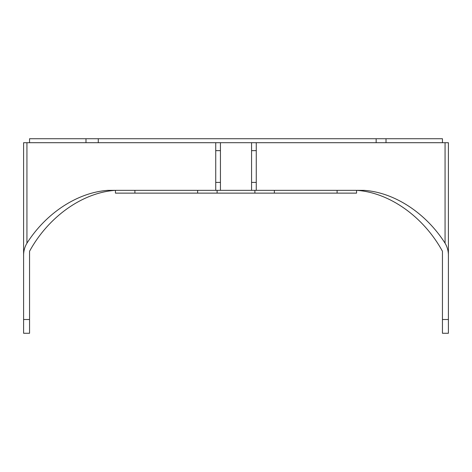 <?xml version="1.0" encoding="UTF-8"?>
<svg xmlns="http://www.w3.org/2000/svg" width="472" height="472" viewBox="0 0 472 472"><rect width="100%" height="100%" fill="white"/><g stroke="black" fill="none" stroke-linecap="round" stroke-linejoin="round"><path stroke-width="0.71" d="M442.447 333.267L442.447 251.251C423.52 216.672 389.359 192.44 356.567 190.346L356.567 193.125L115.433 193.125L115.433 190.346C82.641 192.44 48.48 216.672 29.553 251.251L29.553 333.267L23.6 333.267L23.6 256.095C23.476 251.458 24.585 247.157 26.933 243.186C46.179 212.925 77.585 192.428 107.899 190.346L364.101 190.346C394.415 192.428 425.821 212.925 445.066 243.186C447.415 247.157 448.524 251.458 448.4 256.095L448.4 333.267L442.447 333.267M251.564 190.346L251.564 142.703L448.4 142.703L448.4 256.095M256.267 142.703L256.267 190.346M215.733 190.346L215.733 142.703L23.6 142.703L23.6 256.095M215.733 142.703L220.436 142.703L220.436 190.346M274.368 190.346L274.368 193.125M337.096 190.346L337.096 193.125M134.904 190.346L134.904 193.125M197.632 190.346L197.632 193.125M217.102 190.346L217.102 193.125M254.898 190.346L254.898 193.125M386.013 142.697L85.987 142.697L85.987 138.733L442.447 138.733L442.447 142.697L386.013 142.697L386.013 138.733M85.987 142.697L29.553 142.697L29.553 138.733L85.987 138.733M376.154 142.697L376.154 138.733M448.4 319.514L442.447 319.514M445.066 142.703L445.066 243.186M251.564 182.404L256.267 182.404M251.564 150.645L256.267 150.645M29.553 319.514L23.6 319.514M26.933 142.703L26.933 243.186M215.733 182.404L220.436 182.404M215.733 150.645L220.436 150.645M98.276 142.697L98.276 138.733"/></g></svg>
